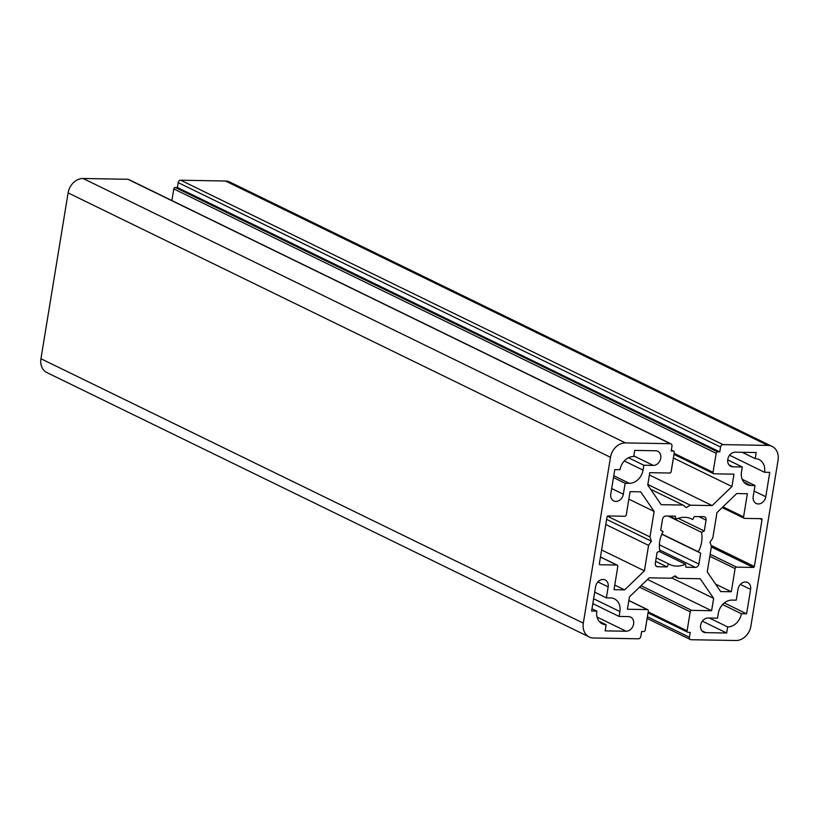 <?xml version="1.0" encoding="UTF-8"?>
<svg xmlns="http://www.w3.org/2000/svg" width="819" height="819" viewBox="0 0 819 819"><rect width="100%" height="100%" fill="white"/><g stroke="black" fill="none" stroke-linecap="round" stroke-linejoin="round"><path stroke-width="1.23" d="M624.631 589.875L614.015 589.69L617.802 566.523A1.515 1.218 116 0 0 616.789 565.038L600.03 564.741A1.014 0.809 -64 0 1 599.354 563.748L607.022 516.922A1.014 0.809 -64 0 1 608.015 515.96L624.774 516.257A1.515 1.218 116 0 0 626.269 514.823L630.067 491.656L640.693 491.84L654.135 511.466L649.958 536.926L651.361 541.185L648.576 545.372L644.41 570.833L624.631 589.875L614.772 585.063M644.41 570.833L601.607 549.969M731.306 591.758L720.689 591.574L707.247 571.938L711.414 546.488L710.012 542.219L712.796 538.042L716.963 512.581L736.742 493.54L747.368 493.724L743.57 516.891A1.515 1.218 116 0 0 744.584 518.376L761.342 518.673A1.014 0.809 -64 0 1 762.018 519.666L754.35 566.482A1.014 0.809 -64 0 1 753.357 567.444L736.598 567.147A1.515 1.218 116 0 0 735.104 568.591L731.306 591.758L715.56 584.08M669.553 516.072L675.982 519.205A25.266 20.27 -64 0 1 691.758 518.99A25.266 20.27 -64 0 1 692.72 519.502L694.338 516.513L703.695 516.676A3.542 2.836 -64 0 1 704.688 516.912A3.542 2.836 -64 0 1 706.07 520.147L704.279 531.029L701.484 532.299A25.266 20.27 -64 0 1 698.29 551.791L700.665 553.153L698.873 564.035A3.542 2.836 -64 0 1 695.382 567.403L686.035 567.239L685.401 564.209L659.193 551.433M685.401 564.209A25.266 20.27 -64 0 1 669.614 564.424A25.266 20.27 -64 0 1 668.652 563.912L656.203 557.841M668.652 563.912L667.035 566.902L655.63 561.332M667.035 566.902L657.688 566.738A3.542 2.836 -64 0 1 656.695 566.502A3.542 2.836 -64 0 1 655.313 563.267L657.094 552.375L659.889 551.115A25.266 20.27 -64 0 1 663.083 531.623L660.718 530.262L662.499 519.369A3.542 2.836 -64 0 1 665.99 516.011L675.347 516.175L675.982 519.205M613.472 477.559L625.143 483.251L623.341 494.226A7.576 6.081 -64 0 1 613.738 500.931A7.576 6.081 -64 0 1 610.779 494L614.772 469.615L620.003 469.707A13.903 11.149 -64 0 1 633.722 456.5L634.725 450.399L655.671 450.767A7.576 6.081 -64 0 1 657.79 451.269A7.576 6.081 -64 0 1 660.442 459.5A7.576 6.081 -64 0 1 653.275 465.407L643.847 465.233L628.48 457.749M643.847 465.233L643.048 470.116A13.903 11.149 -64 0 1 629.33 483.323L625.143 483.251M755.21 458.65A13.903 11.149 -64 0 1 759.1 459.561A13.903 11.149 -64 0 1 764.536 472.266L769.768 472.358L765.775 496.744A7.576 6.081 -64 0 1 756.172 503.439A7.576 6.081 -64 0 1 753.204 496.519L755.005 485.544L750.818 485.472A13.903 11.149 -64 0 1 746.918 484.551A13.903 11.149 -64 0 1 741.492 471.857L742.29 466.973L732.862 466.81A7.576 6.081 -64 0 1 730.743 466.308A7.576 6.081 -64 0 1 728.091 458.087A7.576 6.081 -64 0 1 735.257 452.18L756.203 452.549L755.21 458.65L742.198 452.303M764.536 472.266L729.586 455.231M755.005 485.544L742.198 479.299M741.369 613.707A13.903 11.149 -64 0 1 727.651 626.914L726.658 633.005L705.712 632.637A7.576 6.081 -64 0 1 703.582 632.135A7.576 6.081 -64 0 1 700.941 623.914A7.576 6.081 -64 0 1 708.107 618.007L717.536 618.171L718.335 613.298A13.903 11.149 -64 0 1 732.043 600.092L736.24 600.163L738.032 589.189A7.576 6.081 -64 0 1 747.634 582.483A7.576 6.081 -64 0 1 750.603 589.414L746.611 613.8L741.369 613.707L722.593 604.555M727.651 626.914L709.438 618.028M726.658 633.005L702.354 621.16M599.15 621.345L606.173 624.764A13.903 11.149 -64 0 1 602.272 623.843A13.903 11.149 -64 0 1 596.846 611.148L591.605 611.056L595.597 586.67A7.576 6.081 -64 0 1 605.21 579.965A7.576 6.081 -64 0 1 608.169 586.895L606.367 597.87L610.564 597.942A13.903 11.149 -64 0 1 614.455 598.863A13.903 11.149 -64 0 1 619.881 611.558L619.082 616.431L592.823 603.634M606.367 597.87L594.696 592.178M619.082 616.431L628.511 616.605A7.576 6.081 -64 0 1 630.64 617.106A7.576 6.081 -64 0 1 633.282 625.327A7.576 6.081 -64 0 1 626.115 631.234L605.169 630.865L606.173 624.764M772.122 446.427L229.75 182.013A15.162 12.162 116 0 0 225.501 181.009L180.682 180.211A2.529 2.027 116 0 0 178.184 182.617L177.385 187.49L719.758 451.904L717.669 451.863A1.515 1.218 116 0 0 716.175 453.306L713.052 472.328A1.515 1.218 116 0 0 714.076 473.812L733.967 474.17L731.951 486.537L712.172 505.579L690.304 505.19L686.281 507.565L683.046 505.067L661.189 504.678L647.747 485.043L649.764 472.676L669.666 473.034A1.515 1.218 116 0 0 671.16 471.59L674.283 452.569A1.515 1.218 116 0 0 673.259 451.085L671.17 451.044L671.969 446.171A2.529 2.027 116 0 0 670.27 443.693L625.45 442.905A15.162 12.162 116 0 0 610.483 457.309L583.323 623.136A15.162 12.162 116 0 0 589.25 636.987A15.162 12.162 116 0 0 593.499 637.991L638.318 638.789A2.529 2.027 116 0 0 640.816 636.383L641.615 631.51L643.714 631.541A1.515 1.218 116 0 0 645.208 630.098L648.32 611.076A1.515 1.218 116 0 0 647.307 609.592L627.405 609.244L629.432 596.877L649.201 577.835L671.068 578.224L675.102 575.849L678.327 578.347L700.194 578.736L713.636 598.361L711.609 610.728L691.707 610.38A1.515 1.218 116 0 0 690.212 611.824L687.1 630.845A1.515 1.218 116 0 0 688.114 632.329L690.212 632.37L689.414 637.243A2.529 2.027 116 0 0 691.103 639.721L735.933 640.509A15.162 12.162 116 0 0 750.89 626.105L778.05 460.268A15.162 12.162 116 0 0 772.122 446.427A15.162 12.162 116 0 0 767.874 445.413L723.054 444.625A2.529 2.027 116 0 0 720.556 447.031L719.758 451.904M177.385 187.49L175.286 187.459A1.515 1.218 116 0 0 173.792 188.902L171.888 200.553M673.392 457.985L731.951 486.537M649.395 474.969L712.172 505.579M647.839 484.49L690.304 505.19M650.624 489.25L683.046 505.067M670.976 443.857L128.603 179.453A2.529 2.027 116 0 0 127.897 179.279L83.067 178.491A15.162 12.162 116 0 0 68.11 192.895L40.95 358.732A15.162 12.162 116 0 0 46.878 372.573L589.25 636.987M648.576 545.372L605.784 524.508M651.361 541.185L606.623 519.379M649.958 536.926L607.432 516.195M654.135 511.466L628.838 499.14M700.665 553.153L661.824 534.213M698.29 551.791L661.895 534.049M701.484 532.299L668.15 516.052M704.279 531.029L678.224 518.325M692.72 519.502L690.775 518.55M742.29 466.973L727.712 459.868M746.611 613.8L724.324 602.938M596.846 611.148L591.983 608.783M674.232 576.351L678.327 578.347M671.631 577.886L713.636 598.361M647.501 579.473L711.609 610.728M616.789 565.038L600.45 557.063M600.03 564.741L599.518 564.486M754.35 566.482L711.046 545.372M762.018 519.666L759.94 518.652M753.357 567.444L711.332 546.959M736.598 567.147L710.145 554.258M735.104 568.591L709.817 556.265M657.688 566.738L655.896 565.868M653.275 465.407L633.814 455.917M643.048 470.116L624.273 460.964M629.33 483.323L613.769 475.737M765.775 496.744L754.104 491.052M750.818 485.472L743.795 482.053M705.712 632.637L701.883 630.773M619.881 611.558L593.621 598.75M626.115 631.234L597.051 617.065M225.501 181.009L767.874 445.413M180.682 180.211L723.054 444.625M178.184 182.617L720.556 447.031M175.286 187.459L717.669 451.863M173.792 188.902L716.175 453.306M674.15 453.368L713.052 472.328M671.314 450.133L673.259 451.085M127.897 179.279L670.27 443.693M83.067 178.491L625.45 442.905M610.483 457.309L68.11 192.895M40.95 358.732L583.323 623.136M743.57 516.891L722.931 506.828M695.382 567.403L659.684 549.999M698.873 564.035L659.387 544.789M706.07 520.147L698.781 516.594M623.341 494.226L611.67 488.533M732.862 466.81L729.043 464.946M750.603 589.414L740.356 584.418M608.169 586.895L597.931 581.899M628.818 600.583L647.307 609.592M641.052 585.687L691.707 610.38M639.557 587.131L690.212 611.824M648.187 611.875L687.1 630.845M647.389 616.758L689.414 637.243M617.219 565.13L600.46 556.971M713.646 473.72L673.986 454.381M673.689 451.187L671.334 450.041M744.164 518.273L722.184 507.565M647.727 609.694L628.838 600.491M687.694 632.227L648.024 612.888M690.397 639.547L647.112 618.447"/></g></svg>

